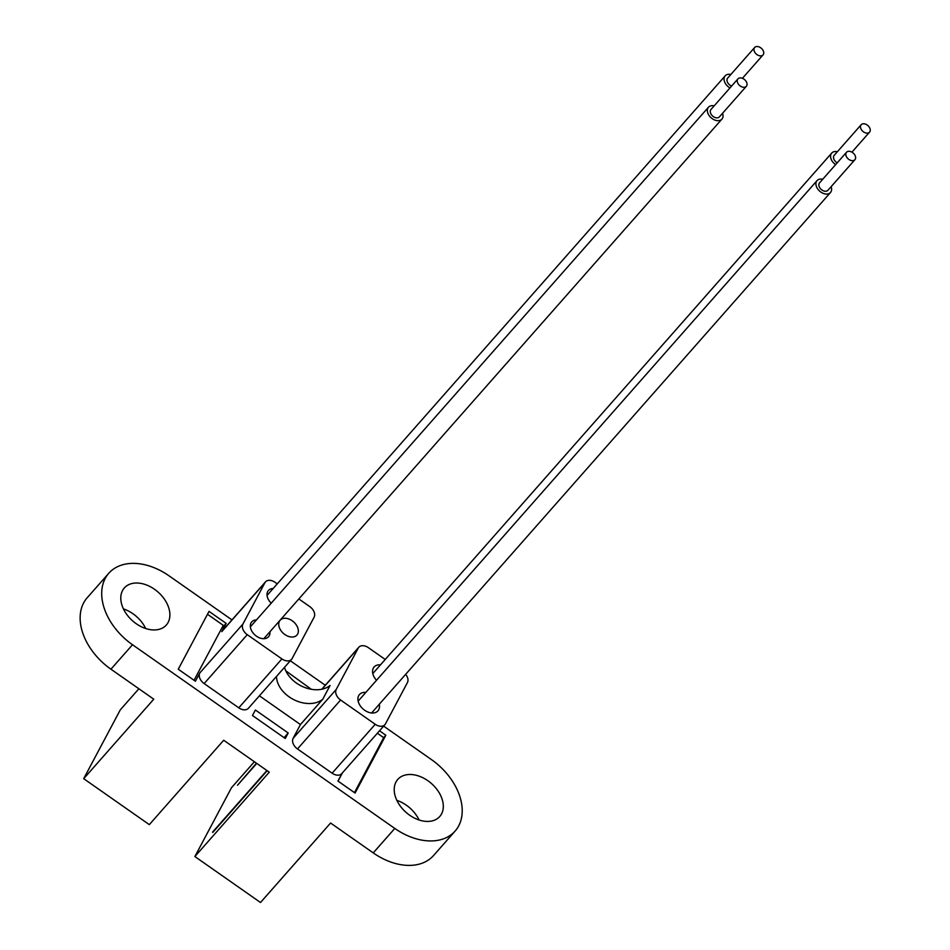 <?xml version="1.0" encoding="UTF-8"?>
<svg xmlns="http://www.w3.org/2000/svg" width="950" height="950" viewBox="0 0 950 950"><rect width="100%" height="100%" fill="white"/><g stroke="black" fill="none" stroke-linecap="round" stroke-linejoin="round"><path stroke-width="1.43" d="M762.767 49.911A5.605 3.848 -138.6 0 1 763.04 54.91A5.605 3.848 -138.6 0 1 754.918 52.499A5.605 3.848 -138.6 0 1 754.644 47.5A5.605 3.848 -138.6 0 1 762.767 49.911M731.631 86.058A5.605 3.848 -138.6 0 1 727.961 83.066A5.605 3.848 -138.6 0 1 727.688 78.066L754.644 47.5M729.98 87.923A8.966 6.151 -138.6 0 1 725.598 83.837A8.966 6.151 -138.6 0 1 725.171 75.846A8.966 6.151 -138.6 0 1 730.859 74.468M409.604 815.171A28.013 19.214 41.4 0 0 439.767 816.489A28.013 19.214 41.4 0 0 427.916 780.746A28.013 19.214 41.4 0 0 397.753 779.439A28.013 19.214 41.4 0 0 409.604 815.171M419.104 820.004A28.013 19.214 41.4 0 0 406.351 805.208A28.013 19.214 41.4 0 0 396.851 800.375M154.494 589.261A28.013 19.214 -138.6 0 1 166.345 625.005A28.013 19.214 -138.6 0 1 136.183 623.687A28.013 19.214 -138.6 0 1 124.331 587.955A28.013 19.214 -138.6 0 1 154.494 589.261M123.429 608.903A28.013 19.214 -138.6 0 1 132.929 613.724A28.013 19.214 -138.6 0 1 145.683 628.52M273.161 588.525A11.21 7.683 41.4 0 0 268.779 590.128A11.21 7.683 41.4 0 0 271.213 603.179M365.821 692.408A12.326 8.455 41.4 0 0 359.848 694.141A12.326 8.455 41.4 0 0 364.681 710.268A12.326 8.455 41.4 0 0 378.302 710.41A12.326 8.455 41.4 0 0 379.264 704.271M292.196 620.766A11.21 7.683 41.4 0 0 280.488 619.875A11.21 7.683 41.4 0 0 284.869 634.529A11.21 7.683 41.4 0 0 297.255 634.659A11.21 7.683 41.4 0 0 292.196 620.766M269.907 631.774A11.21 7.683 -138.6 0 1 268.862 636.322A11.21 7.683 -138.6 0 1 256.476 636.191A11.21 7.683 -138.6 0 1 252.083 621.538A11.21 7.683 -138.6 0 1 256.464 619.922M868.822 126.528A5.605 3.848 -138.6 0 1 869.559 132.157A5.605 3.848 -138.6 0 1 861.899 130.376A5.605 3.848 -138.6 0 1 861.163 124.747A5.605 3.848 -138.6 0 1 868.822 126.528M837.199 162.854A5.605 3.848 -138.6 0 1 834.943 160.942A5.605 3.848 -138.6 0 1 834.207 155.313L861.163 124.747M835.632 164.635A8.966 6.151 -138.6 0 1 832.865 162.106A8.966 6.151 -138.6 0 1 831.689 153.092A8.966 6.151 -138.6 0 1 837.377 151.715M851.948 152.166A5.605 3.848 -138.6 0 1 854.917 159.695A5.605 3.848 -138.6 0 1 849.478 159.814A5.605 3.848 -138.6 0 1 846.509 152.285A5.605 3.848 -138.6 0 1 851.948 152.166M854.917 159.695L827.961 190.261A5.605 3.848 -138.6 0 1 822.522 190.38A5.605 3.848 -138.6 0 1 819.565 182.851L846.509 152.285M831.143 186.663A8.966 6.151 -138.6 0 1 830.49 192.494A8.966 6.151 -138.6 0 1 821.774 192.672A8.966 6.151 -138.6 0 1 817.036 180.631A8.966 6.151 -138.6 0 1 822.736 179.253M254.386 761.746L231.503 787.693L194.881 856.544L260.502 902.5L330.588 823.021L373.231 852.886L394.796 828.436L132.501 644.741A56.026 38.439 -138.6 0 1 108.787 573.266A56.026 38.439 -138.6 0 1 169.112 575.878L231.966 619.899M394.796 828.436A56.026 38.439 41.4 0 0 455.133 831.048A56.026 38.439 41.4 0 0 431.419 759.572L383.646 726.121M290.308 660.761L325.292 685.259M354.457 792.621L383.681 737.663L385.831 735.217L379.525 730.788M385.831 735.217L355.074 793.048L337.939 781.054L342.095 773.241M252.463 715.516L285.273 738.494L288.206 732.984L255.396 710.006L252.463 715.516M277.281 583.858L275.108 582.338A8.966 6.151 41.4 0 0 265.454 581.911L222.336 630.824A8.966 6.151 41.4 0 0 221.766 631.655L226.159 623.39L209.024 611.384L178.268 669.227L195.403 681.221L199.797 672.968A8.966 6.151 41.4 0 0 204.155 683.572L238.783 707.833A8.966 6.151 41.4 0 0 248.437 708.249L291.567 659.336A8.966 6.151 41.4 0 0 292.137 658.516L314.106 617.203A8.966 6.151 41.4 0 0 309.747 606.587L298.846 598.951M311.315 689.284L285.808 670.831M256.761 763.408L237.512 785.258L256.464 763.194M267.188 770.711L212.717 832.485M212.61 832.069L266.891 770.498M342.463 772.825L338.046 781.126M194.881 856.544L269.277 772.172L223.701 740.252L149.316 824.636L83.695 778.679L120.317 709.816L138.878 688.762M83.695 778.679L153.769 699.188L110.936 669.192A56.026 38.439 -138.6 0 1 87.222 597.716L108.787 573.266M383.681 737.663L377.364 733.234M194.049 680.283L223.274 625.326L207.492 614.27M226.159 623.39L221.481 628.698M373.231 852.886A56.026 38.439 41.4 0 0 433.568 855.511L455.133 831.048M259.409 695.816L300.438 724.553L293.123 738.328A8.966 6.151 41.4 0 0 297.481 748.932L332.12 773.193A8.966 6.151 41.4 0 0 341.762 773.609L384.892 724.696A8.966 6.151 41.4 0 0 385.463 723.876L407.431 682.563A8.966 6.151 41.4 0 0 405.65 674.346M265.454 581.911A8.966 6.151 41.4 0 0 264.884 582.742L242.915 624.055A8.966 6.151 41.4 0 0 247.273 634.671L281.913 658.92A8.966 6.151 41.4 0 0 291.567 659.336M385.237 659.466L368.434 647.698A8.966 6.151 41.4 0 0 358.779 647.271A8.966 6.151 41.4 0 0 358.209 648.102L336.241 689.415A8.966 6.151 41.4 0 0 340.611 700.019L375.238 724.28A8.966 6.151 41.4 0 0 384.892 724.696M376.521 680.283A12.326 8.455 -138.6 0 1 374.502 666.603A12.326 8.455 -138.6 0 1 380.463 664.869M300.438 724.553L322.739 699.271L330.066 685.496A27.324 19.617 28 0 1 304.178 687.254A27.324 19.617 28 0 1 284.513 667.339M284.086 737.663L288.206 732.984M322.739 699.271A27.324 19.617 28 0 1 294.12 699.818A27.324 19.617 28 0 1 276.498 676.436M737.283 80.311A5.605 3.848 -138.6 0 1 737.936 78.897A5.605 3.848 -138.6 0 1 743.803 79.04A5.605 3.848 -138.6 0 1 747.009 84.894A5.605 3.848 -138.6 0 1 746.344 86.308A5.605 3.848 -138.6 0 1 740.489 86.165A5.605 3.848 -138.6 0 1 737.283 80.311M746.344 86.308L719.387 116.874A5.605 3.848 -138.6 0 1 713.533 116.731A5.605 3.848 -138.6 0 1 710.327 110.877A5.605 3.848 -138.6 0 1 710.992 109.464L737.936 78.897M722.57 113.276A8.966 6.151 -138.6 0 1 722.962 116.85A8.966 6.151 -138.6 0 1 721.917 119.106A8.966 6.151 -138.6 0 1 712.536 118.869A8.966 6.151 -138.6 0 1 707.418 109.499A8.966 6.151 -138.6 0 1 708.462 107.243A8.966 6.151 -138.6 0 1 714.163 105.866M110.936 669.192L132.501 644.741M281.913 658.92L238.783 707.833M247.273 634.671L204.155 683.572M242.915 624.055L199.797 672.968M264.884 582.742L221.766 631.655M336.241 689.415L293.123 738.328M358.209 648.102L321.967 689.213M375.238 724.28L332.12 773.193M340.611 700.019L297.481 748.932M763.04 54.91L742.413 78.316M725.171 75.846L267.057 595.436M869.559 132.157L851.924 152.154M830.49 192.494L371.593 712.975M817.036 180.631L358.15 701.124M831.689 153.092L372.792 673.574M358.779 647.271L321.777 689.249M708.462 107.243L250.361 626.834M721.917 119.106L263.803 638.697"/></g></svg>
